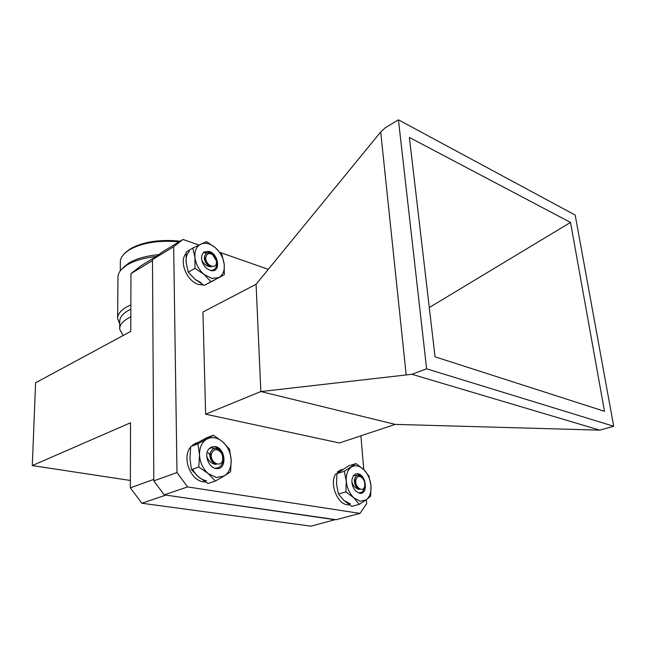 <?xml version="1.0" encoding="UTF-8"?>
<svg xmlns="http://www.w3.org/2000/svg" width="646" height="646" viewBox="0 0 646 646"><rect width="100%" height="100%" fill="white"/><g stroke="black" fill="none" stroke-linecap="round" stroke-linejoin="round"><path stroke-width="0.97" d="M343.987 500.545L351.787 506.375L359.281 504.34L366.201 499.883C369.811 496.984 371.393 492.244 370.965 485.679C370.239 479.082 367.784 473.671 363.609 469.456C359.305 465.572 355.211 464.773 351.327 467.058C347.613 469.787 345.925 474.503 346.272 481.205C346.975 487.988 349.486 493.528 353.798 497.808L360.234 501.248L366.201 499.883L370.675 496.136L370.965 485.679L368.923 475.973L363.609 469.456L355.93 463.594L348.565 465.871L336.913 473.558L336.526 484.096L338.447 494.02L343.987 500.545L350.407 503.937M357.101 475.343L353.362 475.69L351.973 479.469C351.577 483.959 352.853 487.843 355.793 491.105L359.572 493.253C368.349 495.167 366.589 474.923 357.957 473.76C360.161 474.455 361.954 476.296 363.327 479.259M362.277 477.927L357.553 473.881L355.704 473.889M357.957 473.76L355.542 473.946L353.362 475.69M355.93 463.594L344.31 471.297L336.913 473.558M344.31 471.297L346.272 481.205L345.909 491.889L338.447 494.02M345.909 491.889L353.798 497.808L359.281 504.34M206.752 456.124C208.319 461.05 211.444 463.836 216.111 464.466C211.67 462.423 209.603 458.886 209.91 453.855L210.362 452.321M216.111 464.466L211.92 460.663L210.128 453.435C212.72 447.008 216.499 446.814 221.473 452.838L222.789 456.092L222.935 461.728C221.812 465.919 219.365 468.027 215.594 468.035M222.652 460.025L222.571 455.866L221.562 453.339C217.403 448.292 214.052 448.389 211.508 453.637C209.223 461.979 221.005 468.641 222.652 460.025M208.06 452.733L209.813 454.768M336.897 473.712L335.637 474.099C329.307 483.24 337.115 503.84 347.306 504.792L349.478 504.865M341.128 469.876L337.341 471.968L337.818 472.807M340.014 471.144L337.341 471.968M201.802 260.128C203.853 264.295 206.978 266.54 211.185 266.863C206.97 265.199 204.685 262.163 204.338 257.746L204.596 256.22M211.185 266.863L207.003 263.584L204.516 257.261C205.186 252.796 207.608 251.682 211.799 253.91L213.665 255.558M216.507 262.72L216.467 261.057L212.55 254.637C208.933 252.683 206.696 253.571 205.824 257.294C204.79 264.747 216.055 270.391 216.507 262.72M216.305 260.209L216.838 264.529C216.273 268.502 214.181 270.432 210.564 270.319M351.876 481.827C353.217 486.026 355.712 488.578 359.362 489.482C355.833 487.27 354.202 483.999 354.46 479.679L355.171 477.733M359.362 489.482L356.124 485.735L354.767 479.292C355.881 475.173 358.078 474.358 361.364 476.837L362.535 478.202M364.659 486.252L364.756 485.76C365.071 482.651 364.191 479.978 362.115 477.765C359.257 475.569 357.214 476.167 355.994 479.55C354.056 486.575 363.205 493.592 364.659 486.252M364.748 485.857L364.489 487.908C363.601 491.202 361.792 492.817 359.055 492.753M195.189 279.411L204.16 285.419L209.829 282.48L224.283 274.736L224.194 264.198C223.258 257.689 220.302 252.182 215.32 247.668C210.184 243.469 205.331 242.298 200.753 244.172C196.392 246.489 194.454 250.947 194.955 257.544C195.875 264.246 198.911 269.883 204.071 274.453L211.718 278.394L218.744 277.61C222.959 275.107 224.776 270.642 224.194 264.198L221.982 254.912L215.32 247.668L206.478 241.588L192.815 248.048L186.137 252.005L186.145 262.664L188.244 272.176L195.189 279.411L201.358 282.908M192.815 248.048L194.955 257.544L194.987 268.332L204.071 274.453L210.951 281.704L224.283 274.736M207.439 252.836L203.28 252.804C201.794 254.508 201.286 256.85 201.738 259.813C202.497 263.552 204.346 266.564 207.285 268.865L210.838 270.537C221.223 273.21 218.905 253.297 208.69 251.342C212.033 252.586 214.488 255.259 216.063 259.385M213.753 255.646L208.319 251.56L204.411 251.883M208.69 251.342L204.201 252.013L203.28 252.804M194.987 268.332L188.244 272.176M210.951 281.704L204.16 285.419M198.637 476.998L208.004 483.515L215.384 481.036L224.21 475.973C229.031 472.71 231.357 467.389 231.187 460.017C230.63 452.604 227.78 446.531 222.644 441.783C217.314 437.415 212.066 436.494 206.898 439.046C201.923 442.098 199.461 447.403 199.509 454.945C200.018 462.593 202.941 468.826 208.287 473.655L216.418 477.515L224.21 475.973L230.574 471.79L231.187 460.017L229.483 449.156L222.644 441.783L213.43 435.218L206.187 438.004L190.683 446.604L189.948 458.482L191.466 469.634L198.637 476.998M214.197 448.405L211.468 447.759L209.029 448.752C203.684 454.146 208.521 467.833 216.03 468.52C227.263 470.668 226.165 447.928 215.086 446.596C219.406 448.033 222.054 451.578 223.023 457.239M222.975 460.485C222.878 453.234 220.116 448.655 214.682 446.749L211.581 446.935M215.086 446.596L211.242 447.08L209.029 448.752M213.43 435.218L197.934 443.826L190.683 446.604M197.934 443.826L199.509 454.945L198.79 467.018L191.466 469.634M198.79 467.018L208.287 473.655L215.384 481.036M186.032 253.498C178.724 261.267 186.823 281.333 198.548 284.458L203.498 285.048M205.993 284.474L209.078 282.867M189.439 251.157C186.807 253.902 185.709 257.738 186.145 262.672M190.618 447.105L190.57 447.121C181.688 457.158 190.287 480.487 203.409 481.803L205.485 481.964M198.039 442.357L195.94 443.64M196.659 442.89L193.122 445.126M195.205 443.923L192.928 444.795M192.653 469.206C196.077 475.763 200.68 479.615 206.462 480.769M130.363 480.462L32.3 465.58L35.595 382.787L130.775 331.398L130.936 273.629L141.506 265.433L157.22 255.889M335.363 519.602L311.001 526.167L141.878 503.234L130.347 487.867L130.524 422.783L32.3 465.58M153.821 479.72L152.488 260.54M335.234 519.78L165.174 494.998M141.878 503.234L165.368 495.264M130.347 487.867L153.619 479.453M130.936 273.629L152.311 260.677M130.839 309.159L128.441 310.403C122.441 313.891 119.542 317.662 119.744 321.716L119.696 328.216M130.847 304.855L126.656 306.939C120.431 310.589 117.419 314.537 117.629 318.777L119.728 323.937M156.267 256.462C143.937 257.827 134.134 260.718 126.842 265.11L122.312 268.55C119.244 271.53 117.79 274.615 117.96 277.804L117.637 317.695M158.803 254.653C146.198 255.816 136.185 258.634 128.772 263.1L123.588 267.258M179.063 241.814C158.367 240.037 141.619 242.807 128.812 250.139L124.484 253.515C121.561 256.43 120.18 259.45 120.342 262.583L120.285 270.827M180.113 241.176C159.457 239.133 142.669 241.79 129.741 249.146L124.718 253.272M130.815 316.847L128.417 318.074C122.393 321.522 119.486 325.245 119.688 329.242L123.063 335.565M395.239 424.39L339.457 442.97L205.622 414.199L202.949 312.002L256.082 284.28L260.839 391.541L395.239 424.39L599.771 430.139L411.906 374.284L261.218 391.524M205.622 414.199L260.839 391.541M164.229 494.86L336.073 519.699L360.008 513.4L187.59 486.914L164.229 494.86L153.829 480.874L176.996 472.533L173.661 246.724L152.488 259.571L153.829 480.874M152.488 259.571L161.823 252.303L182.963 239.44L198.936 245.036M570.523 222.426L409.378 137.436L435.049 356.818L604.495 411.316L570.523 222.426L429.283 307.544M613.7 426.263L575.19 215.07L398.437 119.833L426.618 368.818L613.7 426.263L599.771 430.139M406.148 374.591L380.696 131.986L256.082 284.28M380.696 131.986L385.46 127.601L398.437 119.833M411.906 374.284L426.618 368.818M176.996 472.533L187.59 486.914M360.008 513.4L366.678 503.597L366.355 499.77M360.904 435.832L363.787 469.626M220.028 252.433L268.292 269.358M182.963 239.44L173.661 246.724M221.562 453.339L221.473 452.838M342.566 469.44L340.079 470.199M212.55 254.637L211.799 253.91M216.467 261.057L216.765 262.211M362.115 477.765L361.364 476.837M364.756 485.76L364.619 487.213M201.915 260.37L201.738 259.813M197.886 442.421L195.035 443.511M124.444 266.386L122.312 268.55M125.51 252.449L124.484 253.515"/></g></svg>
